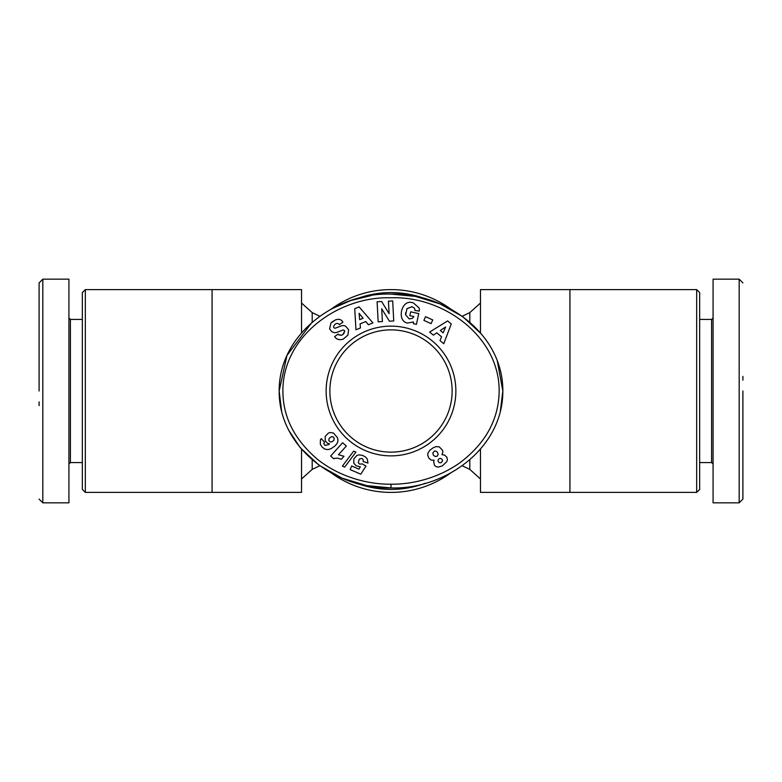 <?xml version="1.0" encoding="UTF-8"?>
<svg xmlns="http://www.w3.org/2000/svg" width="782" height="782" viewBox="0 0 782 782"><rect width="100%" height="100%" fill="white"/><g stroke="black" fill="none" stroke-linecap="round" stroke-linejoin="round"><path stroke-width="1.17" d="M39.1 391L39.1 282.928L39.1 391M39.1 282.898L42.824 279.164L42.824 502.836L68.924 502.836L68.924 464.068L70.409 462.573L82.345 462.573M391 484.195C374.949 484.527 343.757 480.304 317.336 459.2C295.097 440.198 283.622 418.243 282.928 393.326C281.1 336.749 338.411 296.007 391 297.805C445.339 295.635 504.615 340.043 498.75 398.595C496.306 423.658 483.335 445.075 459.826 462.856C434.03 480.959 406.357 484.449 391 484.195L391 487.919C337.228 489.747 278.803 448.418 279.164 391C278.891 333.269 337.404 292.312 391 294.081L415.389 296.407L440.119 303.924L462.964 316.818L481.712 334.315M413.453 321.94L407.598 323.074L413.453 321.94L413.453 323.709L416.425 324.344L418.741 313.562L410.658 311.832L409.836 315.654L413.913 316.534M412.261 318.411L409.211 318.9L412.261 318.411L413.864 316.622M406.923 308.753L411.977 306.72L407.002 308.636L405.623 314.833L409.211 318.9M330.962 323.005L329.603 328.851L330.962 323.005L335.331 319.985C338.186 318.939 340.375 319.203 341.9 320.757C340.375 319.203 338.186 318.939 335.331 319.985L331.9 322.057M343.259 339.114C339.652 340.229 336.895 339.584 335.009 337.189C336.895 339.584 339.652 340.229 343.259 339.114L347.912 335.107L343.259 339.114M742.9 391L742.9 499.072L742.9 391M742.9 499.102L739.176 502.836L739.176 279.164L713.076 279.164L713.076 317.932L711.591 319.427L699.655 319.427M85.326 492.396L82.345 489.415L82.345 292.585L85.326 289.604L85.326 492.396L301.529 492.396L301.529 449.151M301.529 332.858L301.529 289.604L85.326 289.604M331.294 309.046A101.396 101.396 0 0 1 450.755 309.086M82.345 319.427L70.409 319.427L70.409 462.573M356.778 298.724A98.415 98.415 0 0 1 425.203 298.724M480.471 449.142L480.471 492.396L569.931 492.396L569.931 289.604L480.471 289.604L480.471 332.849M569.931 492.396L696.674 492.396L696.674 289.604L569.931 289.604M696.674 492.396L699.655 489.415L699.655 292.585L696.674 289.604M699.655 462.573L711.591 462.573L711.591 319.427M342.536 321.617L341.9 320.757L342.927 322.174L339.417 324.657L339.017 324.09C336.739 322.79 334.931 323.611 333.582 326.534A1.466 1.466 0 0 0 335.566 328.078L341.177 325.938A5.513 5.513 0 0 1 345.576 326.153L348.606 329.691L347.912 335.107L348.606 329.691L345.576 326.153M455.867 391A64.867 64.867 0 0 1 391 455.867A64.867 64.867 0 0 1 326.133 391A64.867 64.867 0 0 1 391 326.133A64.867 64.867 0 0 1 455.867 391M329.867 391A61.133 61.133 0 0 0 391 452.133A61.133 61.133 0 0 0 452.133 391A61.133 61.133 0 0 0 391 329.867A61.133 61.133 0 0 0 329.867 391M450.706 472.954A101.396 101.396 0 0 1 331.294 472.954M425.203 483.276A98.415 98.415 0 0 1 356.797 483.276M70.409 319.427L68.924 317.932L68.924 279.164L68.924 502.836M42.824 279.164L68.924 279.164M281.618 411.176L279.164 391L286.994 355.37L311.832 322.546M332.047 308.636L350.561 300.64M351.069 300.464L370.688 295.694M497.264 360.805L502.836 391L500.333 411.361M391 294.081C444.694 292.351 503.139 333.327 502.836 391C503.139 448.477 444.802 489.737 391 487.919L366.67 485.602L342.008 478.125L319.203 465.31L300.464 447.891M300.063 447.421L288.89 430.52M39.1 405.623L39.1 401.87M39.1 331.754L39.1 330.962M711.591 462.573L713.076 464.068L713.076 502.836L713.076 279.164M412.006 302.546C401.156 299.633 396.503 321.285 407.598 323.074C396.503 321.285 401.156 299.633 412.006 302.546L413.228 302.81L419.074 307.922A6.794 6.794 0 0 1 419.26 311.138L414.831 310.434A2.757 2.757 0 0 0 414.069 307.893L411.977 306.72M334.96 337.13L334.598 336.622L338.186 334.08L338.635 334.716C341.793 336.006 343.797 334.804 344.676 331.109A1.466 1.466 0 0 0 342.731 330.131L337.013 332.311A5.513 5.513 0 0 1 333.894 332.555L331.754 331.656L329.603 328.851L331.754 331.656M377.1 301.774L381.616 301.529L389.104 313.66L388.449 301.168L392.691 300.953L393.737 320.972L389.397 321.197L381.724 308.763L382.398 321.568L378.156 321.793L377.1 301.774M432.749 319.936L431.078 323.621L423.893 320.376L425.564 316.681L432.749 319.936M441.556 336.778L436.796 332.849L433.365 335.136L429.641 332.067L447.587 320.923L451.263 323.943L443.765 343.709L439.983 340.59L441.556 336.778M365.79 321.539L360.072 323.856L360.443 327.961L355.966 329.769L354.725 308.685L359.124 306.906L372.936 322.907L368.39 324.745L365.79 321.539M362.379 463.902L365.966 466.101L360.805 474.185L350.14 469.601L351.685 466.004L358.909 469.112L360.336 466.844L356.005 465.72L353.796 463.14L353.875 458.79L356.915 455.466L359.085 454.85L362.398 455.378L365.204 456.776L367.227 458.868L367.97 463.061L363.21 461.595L363.151 459.62L361.958 458.408L359.29 459.093L358.273 462.709L359.632 464.088L362.379 463.902M324.608 449.063L321.959 446.874L320.346 444.293L320.405 439.943L321.216 438.614L324.559 442.192L323.758 443.56L324.892 445.378L327.902 444.85L329.554 443.902L327.423 443.228L325.234 440.735L325.165 436.454L328.372 433.101L330.415 432.495L333.523 433.072L337.531 437.773L338.039 440.657L337.189 443.316L335.165 445.818L331.216 448.594L328.098 449.621L324.608 449.063M355.918 452.113L344.696 467.118L342.399 466.131L353.65 451.146L355.918 452.113M334.862 458.33L333.679 458.741L330.669 456.023L342.643 442.72L346.328 446.033L338.479 454.753L344.012 456.287L341.314 459.278L337.892 458.184L334.862 458.33M433.697 461.507L434.098 460.217L431.185 460.09L428.849 458.154L427.715 455.056L427.969 453.042L429.758 450.354L433.023 447.871L436.043 446.59L439.328 446.923L442.504 450.227L442.866 451.908L441.996 454.684L444.557 455.065L446.835 457.157L447.382 459.503L446.864 461.556L442.368 465.886L438.067 467.147L435.672 466.414L434.381 465.134L433.697 461.507M739.176 502.836L713.076 502.836M413.228 302.81L419.074 307.922M405.623 314.833L405.594 312.761M344.676 331.109L342.907 334.588M341.675 335.234L338.635 334.716M333.582 326.534C334.931 323.611 336.739 322.79 339.017 324.09M742.9 376.377L742.9 380.13M742.9 450.246L742.9 451.038M440.315 330.503L443.179 332.858L445.603 326.984L440.315 330.503M359.681 319.642L363.112 318.254L359.104 313.318L359.681 319.642M334.246 438.282L333.015 436.796L331.343 436.767L329.261 438.252L328.743 440.383L329.936 441.801L331.734 441.898L333.748 440.462L334.246 438.282M441.097 462.739L442.524 461.048L442.094 459.337L440.686 458.36L438.976 458.78L437.998 460.246L438.174 461.458L439.386 462.729L441.097 462.739M434.391 451.067L432.827 453.013L433.394 455.192L435.271 456.532L437.158 456.18L438.135 454.528L437.519 452.309L435.652 451.028L434.391 451.067M312.194 322.233L312.194 312.614L319.799 316.26M469.806 322.233L469.806 312.614L480.471 303.025M462.201 465.74L469.806 469.386L469.806 459.767M301.529 478.975L312.194 469.386L312.194 459.767M462.191 316.26L469.806 312.614M469.806 469.386L480.471 478.975M212.069 492.396L212.069 289.604M312.194 312.614L301.529 303.025M312.194 469.386L319.809 465.74M39.1 499.102L42.824 502.836M742.9 282.898L739.176 279.164"/></g></svg>
